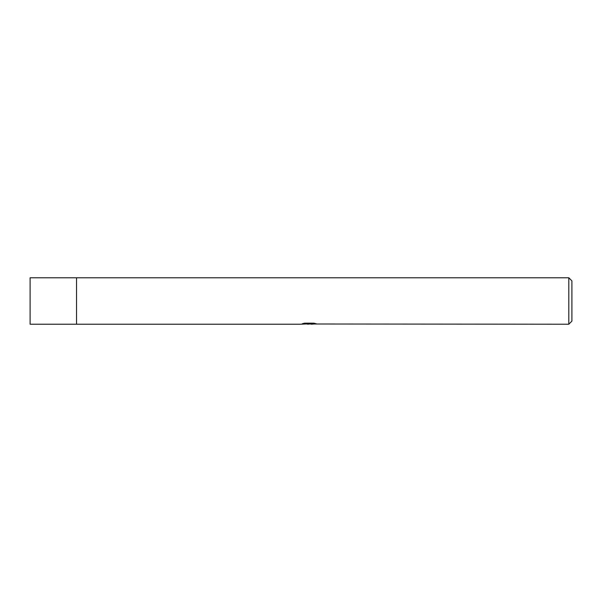<?xml version="1.0" encoding="UTF-8"?>
<svg xmlns="http://www.w3.org/2000/svg" width="602" height="602" viewBox="0 0 602 602"><rect width="100%" height="100%" fill="white"/><g stroke="black" fill="none" stroke-linecap="round" stroke-linejoin="round"><path stroke-width="0.9" d="M568.807 324.222L568.807 277.778L571.9 280.878L571.9 321.122L568.807 324.222L306.042 323.989M309.669 323.169L309.669 323.778L300.842 324.222L76.537 324.222L76.537 277.778L30.1 277.778L30.1 324.222L76.537 324.222L76.537 277.778L568.807 277.778M311.114 323.853L307.645 324.222M309.669 323.778L302.242 323.778L304.665 323.169L313.823 323.169L316.479 323.853L311.204 324.222M311.114 324.207L311.114 323.432L312.272 323.169M309.669 323.447L311.114 323.447"/></g></svg>

